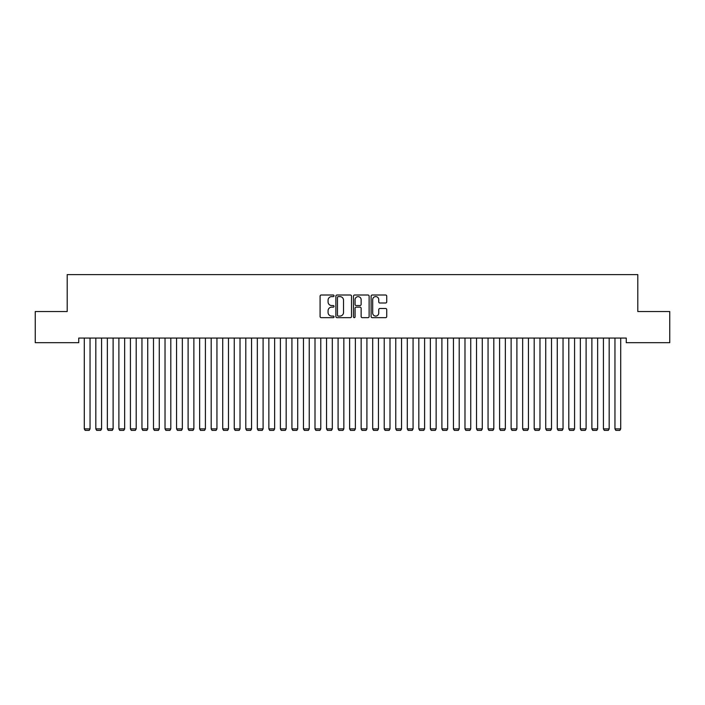 <?xml version="1.0" encoding="UTF-8"?>
<svg xmlns="http://www.w3.org/2000/svg" width="705" height="705" viewBox="0 0 705 705"><rect width="100%" height="100%" fill="white"/><g stroke="black" fill="none" stroke-linecap="round" stroke-linejoin="round"><path stroke-width="1.06" d="M334.047 295.809A0.793 0.793 0 0 0 333.254 295.016L321.216 295.016A1.128 1.128 0 0 0 320.088 296.153L320.088 316.536A1.128 1.128 0 0 0 321.216 317.664L333.254 317.664A0.793 0.793 0 0 0 334.047 316.871A0.793 0.793 0 0 0 333.254 316.078L331.694 316.078A3.622 3.622 0 0 1 328.072 312.456L328.072 310.755A3.622 3.622 0 0 1 331.694 307.133L333.254 307.133A0.793 0.793 0 0 0 334.047 306.34A0.793 0.793 0 0 0 333.254 305.547L331.694 305.547A3.622 3.622 0 0 1 328.072 301.925L328.072 300.224A3.622 3.622 0 0 1 331.694 296.602L333.254 296.602A0.793 0.793 0 0 0 334.047 295.809M385.591 303A1.128 1.128 0 0 0 386.728 301.872L386.728 296.153A1.128 1.128 0 0 0 385.591 295.016L372.231 295.016A1.128 1.128 0 0 0 371.103 296.153L371.103 316.536A1.128 1.128 0 0 0 372.231 317.664L385.591 317.664A1.128 1.128 0 0 0 386.728 316.536L386.728 309.627A1.128 1.128 0 0 0 385.591 308.49L379.872 308.49A1.128 1.128 0 0 0 378.744 309.627L378.744 313.055A3.031 3.031 0 0 1 375.712 316.078A3.031 3.031 0 0 1 372.681 313.055L372.681 299.634A3.031 3.031 0 0 1 375.712 296.602A3.031 3.031 0 0 1 378.744 299.634L378.744 301.872A1.128 1.128 0 0 0 379.872 303L385.591 303M626.26 338.065L78.74 338.065L78.74 342.683L35.25 342.683L35.25 311.531L67.204 311.531L67.204 274.615L637.796 274.615L637.796 311.531L669.75 311.531L669.75 342.683L626.26 342.683L626.26 338.065M351.513 296.153A1.128 1.128 0 0 0 350.376 295.016L337.016 295.016A1.128 1.128 0 0 0 335.88 296.153L335.88 316.536A1.128 1.128 0 0 0 337.016 317.664L350.376 317.664A1.128 1.128 0 0 0 351.513 316.536L351.513 296.153M354.624 295.016L367.984 295.016A1.128 1.128 0 0 1 369.12 296.153L369.12 316.536A1.128 1.128 0 0 1 367.984 317.664L362.264 317.664A1.128 1.128 0 0 1 361.136 316.536L361.136 308.27A1.128 1.128 0 0 0 359.999 307.133L356.21 307.133A1.128 1.128 0 0 0 355.073 308.27L355.073 316.871A0.793 0.793 0 0 1 354.28 317.664A0.793 0.793 0 0 1 353.487 316.871L353.487 296.153A1.128 1.128 0 0 1 354.624 295.016M338.259 296.602A0.793 0.793 0 0 0 337.466 297.395L337.466 315.285A0.793 0.793 0 0 0 338.259 316.078L339.898 316.078A3.622 3.622 0 0 0 343.529 312.456L343.529 300.224A3.622 3.622 0 0 0 339.898 296.602L338.259 296.602M361.136 299.687A3.031 3.031 0 0 0 358.105 296.664A3.031 3.031 0 0 0 355.073 299.687L355.073 304.419A1.128 1.128 0 0 0 356.21 305.547L359.999 305.547A1.128 1.128 0 0 0 361.136 304.419L361.136 299.687M90.046 338.065L90.046 428.878L84.283 428.878L84.283 338.065M90.046 428.878L89.183 430.385L85.146 430.385L84.283 428.878M101.582 338.065L101.582 428.878L95.818 428.878L95.818 338.065M101.582 428.878L100.718 430.385L96.682 430.385L95.818 428.878M113.117 338.065L113.117 428.878L107.354 428.878L107.354 338.065M113.117 428.878L112.254 430.385L108.218 430.385L107.354 428.878M124.653 338.065L124.653 428.878L118.889 428.878L118.889 338.065M124.653 428.878L123.789 430.385L119.753 430.385L118.889 428.878M136.197 338.065L136.197 428.878L130.425 428.878L130.425 338.065M136.197 428.878L135.325 430.385L131.289 430.385L130.425 428.878M147.733 338.065L147.733 428.878L141.961 428.878L141.961 338.065M147.733 428.878L146.86 430.385L142.824 430.385L141.961 428.878M159.268 338.065L159.268 428.878L153.496 428.878L153.496 338.065M159.268 428.878L158.405 430.385L154.36 430.385L153.496 428.878M170.804 338.065L170.804 428.878L165.032 428.878L165.032 338.065M170.804 428.878L169.94 430.385L165.895 430.385L165.032 428.878M182.339 338.065L182.339 428.878L176.567 428.878L176.567 338.065M182.339 428.878L181.476 430.385L177.44 430.385L176.567 428.878M193.875 338.065L193.875 428.878L188.103 428.878L188.103 338.065M193.875 428.878L193.011 430.385L188.975 430.385L188.103 428.878M205.411 338.065L205.411 428.878L199.647 428.878L199.647 338.065M205.411 428.878L204.547 430.385L200.511 430.385L199.647 428.878M216.946 338.065L216.946 428.878L211.183 428.878L211.183 338.065M216.946 428.878L216.082 430.385L212.046 430.385L211.183 428.878M228.482 338.065L228.482 428.878L222.718 428.878L222.718 338.065M228.482 428.878L227.618 430.385L223.582 430.385L222.718 428.878M240.017 338.065L240.017 428.878L234.254 428.878L234.254 338.065M240.017 428.878L239.154 430.385L235.118 430.385L234.254 428.878M251.553 338.065L251.553 428.878L245.789 428.878L245.789 338.065M251.553 428.878L250.689 430.385L246.653 430.385L245.789 428.878M263.097 338.065L263.097 428.878L257.325 428.878L257.325 338.065M263.097 428.878L262.225 430.385L258.189 430.385L257.325 428.878M274.633 338.065L274.633 428.878L268.861 428.878L268.861 338.065M274.633 428.878L273.76 430.385L269.724 430.385L268.861 428.878M286.168 338.065L286.168 428.878L280.396 428.878L280.396 338.065M286.168 428.878L285.305 430.385L281.26 430.385L280.396 428.878M297.704 338.065L297.704 428.878L291.932 428.878L291.932 338.065M297.704 428.878L296.84 430.385L292.795 430.385L291.932 428.878M309.239 338.065L309.239 428.878L303.467 428.878L303.467 338.065M309.239 428.878L308.376 430.385L304.34 430.385L303.467 428.878M320.775 338.065L320.775 428.878L315.003 428.878L315.003 338.065M320.775 428.878L319.911 430.385L315.875 430.385L315.003 428.878M332.311 338.065L332.311 428.878L326.547 428.878L326.547 338.065M332.311 428.878L331.447 430.385L327.411 430.385L326.547 428.878M343.846 338.065L343.846 428.878L338.083 428.878L338.083 338.065M343.846 428.878L342.982 430.385L338.946 430.385L338.083 428.878M355.382 338.065L355.382 428.878L349.618 428.878L349.618 338.065M355.382 428.878L354.518 430.385L350.482 430.385L349.618 428.878M366.917 338.065L366.917 428.878L361.154 428.878L361.154 338.065M366.917 428.878L366.054 430.385L362.017 430.385L361.154 428.878M378.453 338.065L378.453 428.878L372.689 428.878L372.689 338.065M378.453 428.878L377.589 430.385L373.553 430.385L372.689 428.878M389.997 338.065L389.997 428.878L384.225 428.878L384.225 338.065M389.997 428.878L389.125 430.385L385.089 430.385L384.225 428.878M401.533 338.065L401.533 428.878L395.761 428.878L395.761 338.065M401.533 428.878L400.66 430.385L396.624 430.385L395.761 428.878M413.068 338.065L413.068 428.878L407.296 428.878L407.296 338.065M413.068 428.878L412.205 430.385L408.16 430.385L407.296 428.878M424.604 338.065L424.604 428.878L418.832 428.878L418.832 338.065M424.604 428.878L423.74 430.385L419.695 430.385L418.832 428.878M436.139 338.065L436.139 428.878L430.367 428.878L430.367 338.065M436.139 428.878L435.276 430.385L431.24 430.385L430.367 428.878M447.675 338.065L447.675 428.878L441.903 428.878L441.903 338.065M447.675 428.878L446.811 430.385L442.775 430.385L441.903 428.878M459.211 338.065L459.211 428.878L453.447 428.878L453.447 338.065M459.211 428.878L458.347 430.385L454.311 430.385L453.447 428.878M470.746 338.065L470.746 428.878L464.983 428.878L464.983 338.065M470.746 428.878L469.883 430.385L465.846 430.385L464.983 428.878M482.282 338.065L482.282 428.878L476.518 428.878L476.518 338.065M482.282 428.878L481.418 430.385L477.382 430.385L476.518 428.878M493.817 338.065L493.817 428.878L488.054 428.878L488.054 338.065M493.817 428.878L492.954 430.385L488.917 430.385L488.054 428.878M505.353 338.065L505.353 428.878L499.589 428.878L499.589 338.065M505.353 428.878L504.489 430.385L500.453 430.385L499.589 428.878M516.897 338.065L516.897 428.878L511.125 428.878L511.125 338.065M516.897 428.878L516.025 430.385L511.989 430.385L511.125 428.878M528.433 338.065L528.433 428.878L522.661 428.878L522.661 338.065M528.433 428.878L527.56 430.385L523.524 430.385L522.661 428.878M539.968 338.065L539.968 428.878L534.196 428.878L534.196 338.065M539.968 428.878L539.105 430.385L535.06 430.385L534.196 428.878M551.504 338.065L551.504 428.878L545.732 428.878L545.732 338.065M551.504 428.878L550.64 430.385L546.595 430.385L545.732 428.878M563.039 338.065L563.039 428.878L557.267 428.878L557.267 338.065M563.039 428.878L562.176 430.385L558.14 430.385L557.267 428.878M574.575 338.065L574.575 428.878L568.803 428.878L568.803 338.065M574.575 428.878L573.711 430.385L569.675 430.385L568.803 428.878M586.111 338.065L586.111 428.878L580.347 428.878L580.347 338.065M586.111 428.878L585.247 430.385L581.211 430.385L580.347 428.878M597.646 338.065L597.646 428.878L591.883 428.878L591.883 338.065M597.646 428.878L596.783 430.385L592.746 430.385L591.883 428.878M609.182 338.065L609.182 428.878L603.418 428.878L603.418 338.065M609.182 428.878L608.318 430.385L604.282 430.385L603.418 428.878M620.717 338.065L620.717 428.878L614.954 428.878L614.954 338.065M620.717 428.878L619.854 430.385L615.817 430.385L614.954 428.878"/></g></svg>
